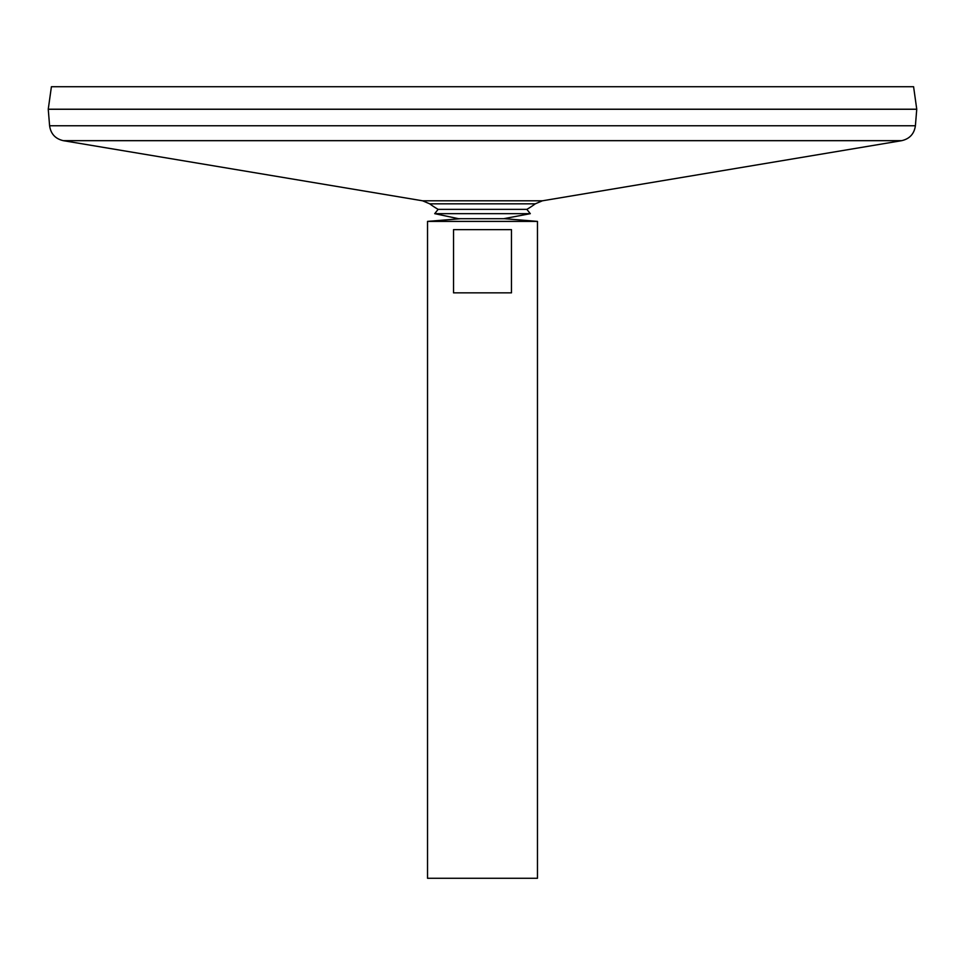 <?xml version="1.0" encoding="UTF-8"?>
<svg xmlns="http://www.w3.org/2000/svg" width="965" height="965" viewBox="0 0 965 965"><rect width="100%" height="100%" fill="white"/><g stroke="black" fill="none" stroke-linecap="round" stroke-linejoin="round"><path stroke-width="1.45" d="M49.601 125.752L915.399 125.752L916.75 109.262L48.25 109.262L49.601 125.752C50.771 133.858 55.343 138.827 63.316 140.673L422.61 200.804L429.727 203.832L535.273 203.832A88.49 88.49 0 0 1 526.854 209.369L530.292 213.663L503.923 218.657M48.25 109.214L916.75 109.214L913.59 86.729L51.41 86.729L48.25 109.214M427.531 878.271L537.469 878.271L537.469 221.395L427.531 221.395L427.531 878.271M511.462 229.646L511.462 292.853L453.538 292.853L453.538 229.646L511.462 229.646M461.077 218.657L427.531 221.395M429.727 203.832A88.49 88.49 0 0 0 438.146 209.369L526.854 209.369M506.468 218.705L458.532 218.705L434.708 213.663L530.292 213.663M438.146 209.369L434.708 213.663M422.61 200.804L542.39 200.804L535.273 203.832M63.316 140.673L901.684 140.673L542.39 200.804M915.399 125.752C914.229 133.845 909.657 138.827 901.684 140.673M504.599 218.705L537.469 221.395"/></g></svg>
